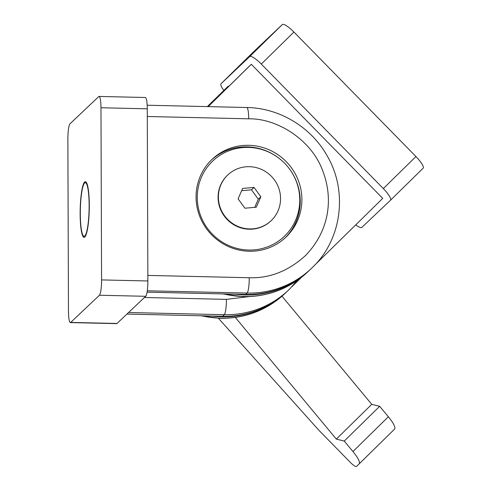 <?xml version="1.0" encoding="UTF-8"?>
<svg xmlns="http://www.w3.org/2000/svg" width="491" height="491" viewBox="0 0 491 491"><rect width="100%" height="100%" fill="white"/><g stroke="black" fill="none" stroke-linecap="round" stroke-linejoin="round"><path stroke-width="0.74" d="M147.275 290.789L247.09 293.072A13.41 2.185 -88.7 0 0 249.25 277.734C269.59 278.446 288.272 271.118 305.292 255.75C328.952 231.537 333.855 199.315 322.667 170.721C311.564 139.837 277.059 118.184 248.698 118.822A13.41 2.185 -88.7 0 0 246.795 107.504L147.171 105.227M70.373 322.581L116.668 323.637A13.41 2.185 -88.7 0 0 117.018 323.471L145.71 296.3A13.41 2.185 -88.7 0 0 147.871 280.969L147.269 108.812A13.41 2.185 -88.7 0 0 145.367 97.494L99.072 96.439A13.41 2.185 91.3 0 1 100.974 107.756L101.576 279.913A13.41 2.185 91.3 0 1 99.415 295.244L70.722 322.415A13.41 2.185 91.3 0 1 70.373 322.581A13.41 2.185 91.3 0 1 68.47 311.263L67.868 139.106A13.41 2.185 91.3 0 1 70.029 123.775L98.722 96.604A13.41 2.185 91.3 0 1 99.072 96.439M89.301 205.17A27.827 4.536 -88.7 0 0 85.36 181.688A27.827 4.536 -88.7 0 0 80.143 213.843A27.827 4.536 -88.7 0 0 84.084 237.325A27.827 4.536 -88.7 0 0 89.301 205.17M89.135 205.33A26.821 4.37 91.3 0 1 84.108 236.318A26.821 4.37 91.3 0 1 80.309 213.689A26.821 4.37 91.3 0 1 85.336 182.695A26.821 4.37 91.3 0 1 89.135 205.33M245.66 294.428L247.09 293.072A93.873 91.43 46.6 0 0 311.319 268.522L309.889 269.878A93.873 91.43 -133.4 0 1 245.66 294.428L147.061 292.176M248.79 145.305A53.642 52.242 -133.4 0 1 297.963 179.559A53.642 52.242 -133.4 0 1 285.86 237.227A53.642 52.242 -133.4 0 1 249.158 251.251A53.642 52.242 -133.4 0 1 199.99 217.004A53.642 52.242 -133.4 0 1 212.087 159.336A53.642 52.242 -133.4 0 1 248.79 145.305M280.066 159.102A53.642 52.242 46.6 0 0 247.139 146.877A53.642 52.242 46.6 0 0 211.271 160.127M128.593 312.515L224.252 314.7A93.873 91.43 46.6 0 0 288.481 290.156L286.824 291.722A93.873 91.43 -133.4 0 1 222.601 316.272L126.936 314.08M285.026 238A53.642 52.242 46.6 0 0 289.776 169.358M226.805 87.508A13.41 3.038 45.5 0 1 226.811 87.502A13.41 3.038 45.5 0 1 226.824 87.49L228.254 86.134L228.628 86.508M249.643 65.874A13.41 3.038 45.5 0 1 249.649 65.868A13.41 3.038 45.5 0 1 249.661 65.862L251.318 64.29L382.716 198.382L314.565 265.293M223.853 90.405A13.41 3.038 45.5 0 1 221.018 83.758L249.71 56.575A13.41 3.038 45.5 0 1 261.304 64.063L383.318 188.575A13.41 3.038 45.5 0 1 390.505 200.236L361.812 227.413A13.41 3.038 45.5 0 1 355.748 224.853M221.018 83.758A13.41 3.038 45.5 0 1 221.024 83.746L253.644 51.721A13.41 3.038 -134.5 0 0 253.638 51.727A13.41 3.038 -134.5 0 0 253.626 51.739L221.018 83.758M390.505 200.236A13.41 3.038 45.5 0 1 390.498 200.242L423.132 168.21A13.41 3.038 -134.5 0 0 415.938 156.549L293.925 32.038A13.41 3.038 -134.5 0 0 282.331 24.55L253.644 51.721M390.517 200.23L423.119 168.217A13.41 3.038 -134.5 0 0 423.132 168.21M228.254 86.134L207.405 106.608M212.112 316.032A93.873 91.43 46.6 0 0 286.271 292.243A93.873 91.43 46.6 0 0 286.548 291.985M291.832 286.805L301.529 277.292M251.318 64.29L208.196 106.621M235.171 294.189A93.873 91.43 46.6 0 0 309.336 270.406A93.873 91.43 46.6 0 0 309.612 270.142M212.4 234.17A51.966 50.61 -133.4 0 1 212.149 161.6A51.966 50.61 -133.4 0 1 212.781 160.987A51.966 50.61 -133.4 0 1 284.633 163.257A51.966 50.61 -133.4 0 1 284.884 235.827A51.966 50.61 -133.4 0 1 284.252 236.441A51.966 50.61 -133.4 0 1 212.4 234.17M227.799 174.931L227.499 175.219A31.516 30.694 46.6 0 0 227.112 175.588A31.516 30.694 46.6 0 0 227.265 219.6A31.516 30.694 46.6 0 0 270.836 220.981L271.142 220.686A31.516 30.694 -133.4 0 1 227.376 219.115A31.516 30.694 -133.4 0 1 227.413 175.299A31.516 30.694 -133.4 0 1 227.799 174.931A31.516 30.694 -133.4 0 1 271.566 176.502A31.516 30.694 -133.4 0 1 271.529 220.318A31.516 30.694 -133.4 0 1 271.142 220.686M256.308 207.19L244.929 208.215L238.092 198.837L242.634 188.427L254.013 187.402L260.85 196.781L256.308 207.19M254.761 207.331L258.315 199.186L251.478 189.802L241.646 190.692M254.013 187.402L251.478 189.802M258.315 199.186L260.85 196.781M235.318 317.425L336.323 439.101L371.742 404.332L281.975 296.202M336.323 439.101L344.252 441.071L352.943 451.542A20.113 4.56 45.5 0 1 359.111 463.927L356.454 466.45A6.702 1.522 45.5 0 1 350.654 462.706L319.187 430.595L218.403 318.254M359.111 463.927A20.113 4.56 45.5 0 1 359.099 463.946L394.531 429.159A20.113 4.56 45.5 0 1 394.512 429.171L359.124 463.915M371.742 404.332L379.666 406.303L388.363 416.773A20.113 4.56 45.5 0 1 394.531 429.159M344.252 441.071L379.666 406.303M147.294 116.502L248.698 118.822M147.269 108.812L100.974 107.756M101.576 279.913L147.871 280.969M117.018 323.471L70.722 322.415M145.71 296.3L99.415 295.244M249.25 277.734L147.846 275.42M144.446 297.497L226.412 299.369L248.863 296.632M222.601 316.272L224.252 314.7A13.41 2.185 -88.7 0 0 226.412 299.369M246.795 107.504C279.594 107.959 311.589 127.372 327.485 156.402C348.033 191.809 341.638 239.706 312.479 267.405L311.319 268.522A93.873 91.43 46.6 0 0 312.466 267.417M289.641 289.039L288.481 290.156A93.873 91.43 46.6 0 0 289.629 289.046L297.405 280.355M200.647 315.768L220.256 318.315C245.156 318.542 266.681 310.306 284.841 293.606A93.873 91.43 -133.4 0 1 220.612 318.15A93.873 91.43 -133.4 0 1 201.826 315.793M207.355 106.602L226.824 87.49L207.349 106.602M249.71 56.575L282.331 24.55M261.304 64.063L293.925 32.038M383.318 188.575L415.938 156.549M249.649 65.868L208.141 106.621L249.661 65.862M222.527 293.9L243.1 296.681C267.994 296.914 289.524 288.677 307.679 271.971A93.873 91.43 -133.4 0 1 243.45 296.515A93.873 91.43 -133.4 0 1 223.663 293.925M388.363 416.773L352.943 451.542M85.317 236.349L84.108 236.318M86.545 182.72L85.336 182.695M284.841 293.606L286.271 292.243M307.679 271.971L309.336 270.406M284.252 236.441L282.503 238.098M212.781 160.987L211.038 162.644"/></g></svg>
